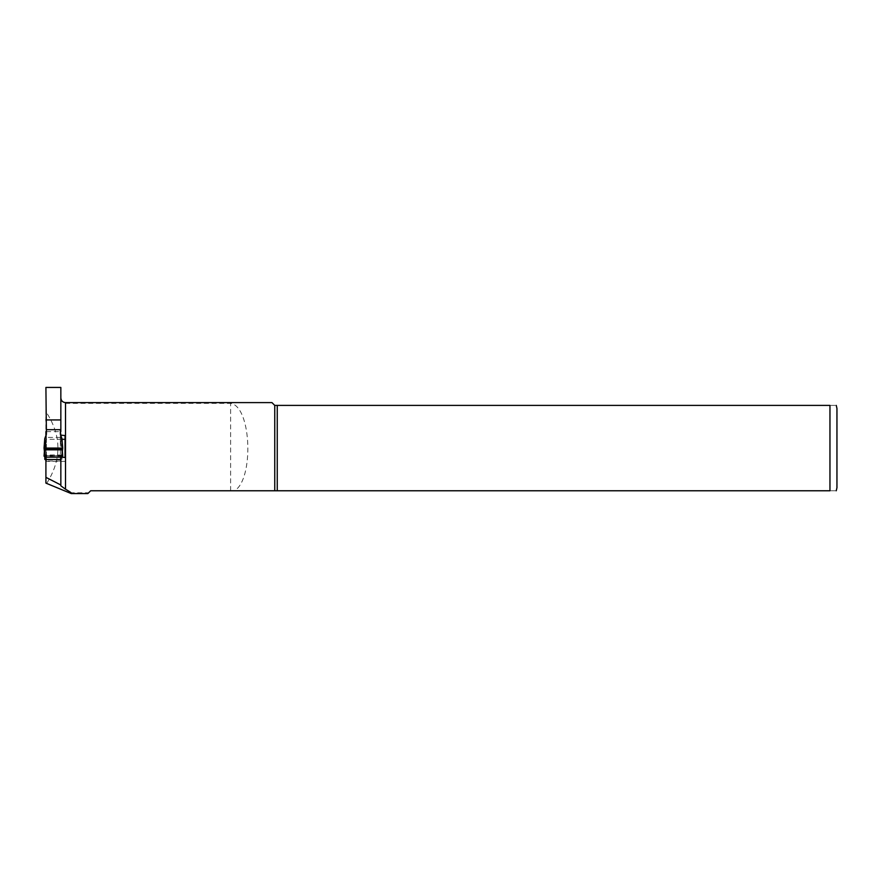 <?xml version="1.0" encoding="UTF-8"?>
<svg xmlns="http://www.w3.org/2000/svg" width="881" height="881" viewBox="0 0 881 881"><rect width="100%" height="100%" fill="white"/><g stroke="black" fill="none" stroke-linecap="round" stroke-linejoin="round"><path stroke-width="0.66" stroke-dasharray="4.41 3.3" d="M60.371 429.697L60.371 437.428L46.385 437.428L46.385 429.697M44.557 449.409L45.691 442.174L44.81 455.036L45.691 437.989L44.766 438.617M46.385 437.428L46.385 442.119L44.766 446.535M61.978 454.387L61.064 442.174L61.989 446.535L60.371 442.119L60.371 437.428M61.989 446.535L62.21 449.409M62.133 456.204L44.634 456.204M45.911 460.047L46.385 461.049L46.385 457.184M60.371 457.184L60.371 461.049L61.945 459.375L62.066 457.36M60.371 461.049L46.385 461.049M44.535 449.277L44.81 449.971M46.385 456.27L46.385 436.172L45.691 437.989M45.691 442.174L46.385 440.236L46.385 460.334M61.989 438.617L61.064 437.989L62.221 449.277M61.945 449.971L61.945 454.31M61.064 437.989L60.371 436.172L60.371 456.27M60.371 442.119L60.371 440.236L61.064 442.174M60.371 440.236L60.371 460.334M61.945 457.349L61.945 459.375M60.371 436.172L60.371 434.289M46.385 442.119L46.385 440.236M46.385 436.172L46.385 434.289M60.844 387.442L60.844 435.148M45.911 455.906L45.911 435.533M45.911 483.118L45.911 387.442M60.844 485.827L60.844 455.686L45.911 455.675L60.844 455.906M87.891 493.558L88.662 492.787L68.002 492.787M60.844 397.959C60.525 400.392 62.088 402.199 65.502 403.366L230.613 403.366C251.537 406.251 254.102 479.407 234.478 490.761L274.751 490.761L274.751 405.403L271.954 402.606M234.478 490.761L90.688 490.761L88.662 492.787M274.751 490.761L829.957 490.761C839.197 490.761 839.197 490.761 829.957 490.761L829.957 405.403C839.197 405.403 839.197 405.403 829.957 405.403L274.751 405.403M46.616 483.504C61.934 459.419 61.703 435.478 45.911 411.702M46.385 431.613L60.371 431.613M277.251 490.761L277.251 405.403M230.613 490.761L230.613 403.366M62.044 439.3L45.911 439.3M65.04 435.555L65.04 457.492M65.04 461.38L45.911 461.38M62.177 455.312L44.579 455.312M62.21 455.014L44.546 455.014M65.502 403.366L65.502 402.606M62.221 455.003L44.535 455.003"/><path stroke-width="1.32" d="M62.705 448.077L61.989 438.617L60.371 434.289L60.371 429.697L46.385 429.697L46.385 434.289L44.766 438.617L44.05 448.077L62.705 448.077L61.945 455.036L60.371 457.184L46.385 457.184L44.81 455.036L44.05 448.077M44.634 456.204L44.05 456.204L44.557 449.409M62.21 449.409L62.705 456.204L62.133 456.204M44.777 454.387L44.81 459.375L45.911 460.047M62.066 457.36L61.978 454.387M44.81 455.036L44.81 459.375M61.945 455.036L61.945 457.349M62.221 455.014L62.705 456.204M44.05 456.204L44.535 455.014M60.371 431.613L60.844 435.148L65.04 435.555L65.04 457.492L60.844 457.074M60.844 431.613L60.844 387.442L45.911 387.442L46.385 431.613M45.911 435.533L45.911 431.613M45.911 477.337L45.911 483.118L71.185 493.558C72.407 493.525 70.513 492.072 65.502 489.197L60.844 485.827L60.844 459.497L45.911 459.497L45.911 477.337L60.844 484.99M45.911 459.497L45.911 455.906M60.844 455.906L60.844 459.497M65.502 489.197L65.502 402.606L271.954 402.606L274.751 405.403L274.751 490.761L90.688 490.761L87.891 493.558L71.185 493.558M274.751 405.403L829.957 405.403C839.197 405.403 839.197 405.403 829.957 405.403L829.957 490.761C839.197 490.761 839.197 490.761 829.957 490.761L274.751 490.761M45.911 419.929L60.844 419.929M836.95 487.722L836.95 408.432L836.95 487.722L836.256 490.761M277.251 405.403L277.251 490.761M65.04 439.3L62.044 439.3M62.177 449.817L44.579 449.817M62.221 449.277L44.535 449.277M65.502 402.606C62.672 402.331 61.119 400.778 60.844 397.937M836.256 405.403L836.95 408.432"/></g></svg>
